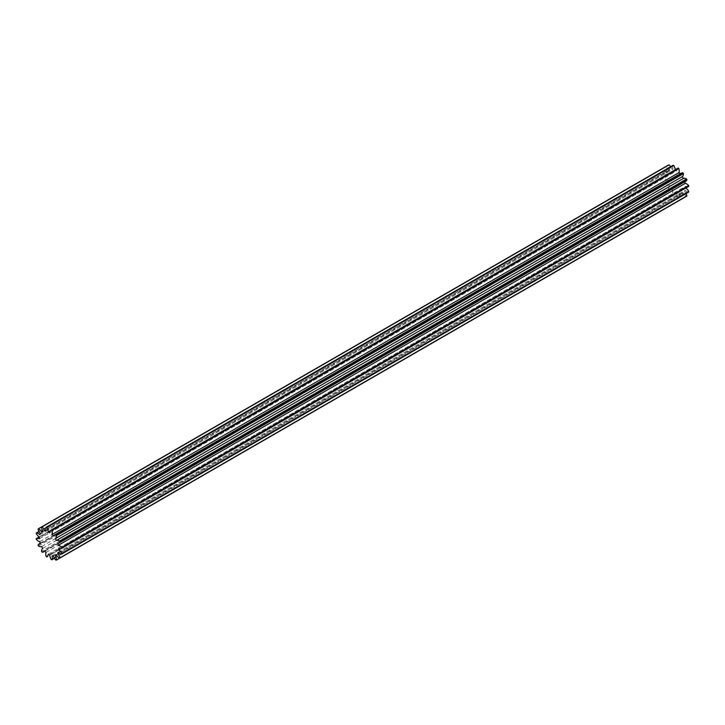 <?xml version="1.0" encoding="UTF-8"?>
<svg xmlns="http://www.w3.org/2000/svg" width="725" height="725" viewBox="0 0 725 725"><rect width="100%" height="100%" fill="white"/><g stroke="black" fill="none" stroke-linecap="round" stroke-linejoin="round"><path stroke-width="0.54" stroke-dasharray="3.62 2.72" d="M50.542 530.546L675.229 169.895A13.739 7.93 60 0 1 675.981 170.293A13.739 7.93 60 0 1 676.733 170.765A6.516 3.761 60 0 1 677.975 168.164M39.784 534.678L666.737 172.704A6.516 3.761 -120 0 0 665.242 171.544A6.516 3.761 -120 0 0 663.339 170.928L38.969 531.398M41.633 531.933L668.595 169.958A6.516 3.761 -120 0 0 665.541 166.859A6.516 3.761 -120 0 0 665.396 166.777L41.552 526.948M36.25 533.564L663.212 171.598A18.324 10.585 60 0 1 663.339 170.928M36.377 539.482L663.339 177.507A18.324 10.585 60 0 1 663.212 176.683L39.223 536.944M38.062 529.168L665.024 167.194A18.324 10.585 60 0 1 665.396 166.777M38.434 545.998L665.396 184.023A18.324 10.585 60 0 1 665.024 183.18L38.062 545.155M42.095 552.142L669.057 190.167A18.324 10.585 60 0 1 668.513 189.424L41.552 551.399M49.771 555.105L676.733 193.14A13.739 7.93 60 0 1 675.229 192.261A6.516 3.761 60 0 1 673.888 194.925L49.78 555.25L673.779 194.989A18.324 10.585 60 0 1 673.126 194.463L46.173 556.438M56.405 555.042L683.367 193.067A13.739 7.93 60 0 1 682.85 193.412A13.739 7.93 60 0 1 682.298 193.684A6.516 3.761 60 0 1 683.448 198.052A18.324 10.585 60 0 1 682.905 198.161L55.943 560.135M54.466 558.232L678.827 197.753A18.324 10.585 60 0 1 678.183 197.535L51.221 559.501M680.15 173.782A13.739 7.93 60 0 1 680.385 174.054A6.516 3.761 60 0 1 681.264 173.139M57.683 543.397L684.645 181.431A6.516 3.761 -120 0 0 685.877 181.123M58.707 548.209L685.669 186.234A6.516 3.761 -120 0 0 688.542 186.461M685.669 186.234A13.739 7.93 60 0 1 685.669 187.983A6.516 3.761 60 0 1 685.787 188.056M58.263 552.296L685.216 190.322A6.516 3.761 -120 0 0 688.623 192.107M685.216 190.322A13.739 7.93 60 0 1 684.645 191.599A6.516 3.761 60 0 1 686.031 193.602M683.367 193.067A6.516 3.761 -120 0 0 686.566 196.257M53.423 556.03L680.385 194.055A6.516 3.761 -120 0 0 682.905 198.161M680.385 194.055A13.739 7.93 60 0 1 678.99 193.919A6.516 3.761 60 0 1 678.827 197.753M676.733 193.14A6.516 3.761 -120 0 0 678.183 197.535M46.01 552.414L672.972 190.448A6.516 3.761 -120 0 0 673.126 194.463M672.972 190.448A13.739 7.93 60 0 1 671.577 188.971A6.516 3.761 60 0 1 670.688 189.896A6.516 3.761 60 0 1 669.057 190.167M42.703 548.363L669.664 186.398A6.516 3.761 -120 0 0 668.513 189.424M669.664 186.398A13.739 7.93 60 0 1 668.595 184.54A6.516 3.761 60 0 1 665.396 184.023M40.355 543.569L667.317 181.603A6.516 3.761 -120 0 0 666.076 181.903A6.516 3.761 -120 0 0 665.024 183.18M667.317 181.603A13.739 7.93 60 0 1 666.737 179.655A6.516 3.761 60 0 1 663.339 177.507M39.331 538.766L666.293 176.791A6.516 3.761 -120 0 0 663.312 176.619A6.516 3.761 -120 0 0 663.212 176.683M666.293 176.791A13.739 7.93 60 0 1 666.293 175.051A6.516 3.761 60 0 1 663.212 171.598M666.737 172.704A13.739 7.93 60 0 1 667.317 171.426A6.516 3.761 60 0 1 665.024 167.194M668.595 169.958A13.739 7.93 60 0 1 669.112 169.614A13.739 7.93 60 0 1 669.664 169.342A6.516 3.761 60 0 1 668.513 164.974M45.838 530.238L671.577 168.97A6.516 3.761 -120 0 0 670.534 166.768M671.577 168.97A13.739 7.93 60 0 1 672.972 169.106A6.516 3.761 60 0 1 673.126 165.273M60.982 548.635L685.669 187.983M48.267 554.235L675.229 192.261M52.028 555.894L678.99 193.919M58.906 552.867L684.645 191.599M55.336 555.658L682.298 193.684M39.784 541.629L666.737 179.655M44.615 550.946L671.577 188.971M41.633 546.514L668.595 184.54M42.703 531.316L669.664 169.342M46.01 531.081L672.972 169.106M40.355 533.401L667.317 171.426M39.331 537.017L666.293 175.051M53.423 536.029L680.385 174.054M49.771 532.739L676.733 170.765M56.423 555.078L682.85 193.412M40.237 543.233L666.076 181.903M44.85 551.217L670.688 189.896M42.684 531.28L669.112 169.614M39.213 536.944L663.312 176.619"/><path stroke-width="1.09" d="M670.534 166.768A6.516 3.761 -120 0 0 669.057 164.865A18.324 10.585 60 0 0 668.513 164.974L41.552 526.948A18.324 10.585 60 0 1 42.095 526.839A6.516 3.761 60 0 1 44.615 530.945A13.739 7.93 60 0 1 46.01 531.081A6.516 3.761 60 0 1 46.173 527.247A18.324 10.585 60 0 1 46.817 527.465A6.516 3.761 60 0 1 48.267 531.86A13.739 7.93 60 0 1 49.019 532.268A13.739 7.93 60 0 1 49.771 532.739A6.516 3.761 60 0 1 51.112 530.075A6.516 3.761 60 0 1 51.221 530.011A18.324 10.585 60 0 1 51.874 530.537A6.516 3.761 60 0 1 52.028 534.552A13.739 7.93 60 0 1 53.423 536.029A6.516 3.761 60 0 1 54.312 535.104A6.516 3.761 60 0 1 55.943 534.832A18.324 10.585 60 0 1 56.487 535.576A6.516 3.761 60 0 1 55.336 538.603A13.739 7.93 60 0 1 56.405 540.46A6.516 3.761 60 0 1 59.459 540.886A6.516 3.761 60 0 1 59.604 540.977A18.324 10.585 60 0 1 59.976 541.82A6.516 3.761 60 0 1 58.924 543.097A6.516 3.761 60 0 1 57.683 543.397A13.739 7.93 60 0 1 58.263 545.345A6.516 3.761 60 0 1 59.758 545.925A6.516 3.761 60 0 1 61.661 547.493A18.324 10.585 60 0 1 61.788 548.317A6.516 3.761 60 0 1 61.688 548.381A6.516 3.761 60 0 1 58.707 548.209A13.739 7.93 60 0 1 58.707 549.949A6.516 3.761 60 0 1 61.788 553.402A18.324 10.585 60 0 1 61.661 554.072A6.516 3.761 60 0 1 58.263 552.296A13.739 7.93 60 0 1 57.683 553.574A6.516 3.761 60 0 1 59.976 557.806A18.324 10.585 60 0 1 59.604 558.223A6.516 3.761 60 0 1 56.405 555.042A13.739 7.93 60 0 1 55.888 555.386A13.739 7.93 60 0 1 55.336 555.658A6.516 3.761 60 0 1 56.487 560.026A18.324 10.585 60 0 1 55.943 560.135A6.516 3.761 60 0 1 53.423 556.03A13.739 7.93 60 0 1 52.028 555.894A6.516 3.761 60 0 1 51.874 559.727A18.324 10.585 60 0 1 51.221 559.501A6.516 3.761 60 0 1 49.771 555.105A13.739 7.93 60 0 1 48.267 554.235A6.516 3.761 60 0 1 46.926 556.9A6.516 3.761 60 0 1 46.817 556.963A18.324 10.585 60 0 1 46.173 556.438A6.516 3.761 60 0 1 46.01 552.414A13.739 7.93 60 0 1 44.615 550.946A6.516 3.761 60 0 1 43.736 551.861A6.516 3.761 60 0 1 42.095 552.142A18.324 10.585 60 0 1 41.552 551.399A6.516 3.761 60 0 1 42.703 548.363A13.739 7.93 60 0 1 41.633 546.514A6.516 3.761 60 0 1 38.434 545.998A18.324 10.585 60 0 1 38.062 545.155A6.516 3.761 60 0 1 39.123 543.877A6.516 3.761 60 0 1 40.355 543.569A13.739 7.93 60 0 1 39.784 541.629A6.516 3.761 60 0 1 36.377 539.482A18.324 10.585 60 0 1 36.25 538.657A6.516 3.761 60 0 1 36.359 538.593A6.516 3.761 60 0 1 39.331 538.766A13.739 7.93 60 0 1 39.331 537.017A6.516 3.761 60 0 1 36.25 533.564A18.324 10.585 60 0 1 36.377 532.893A6.516 3.761 60 0 1 38.28 533.518A6.516 3.761 60 0 1 39.784 534.678A13.739 7.93 60 0 1 40.355 533.401A6.516 3.761 60 0 1 38.062 529.168A18.324 10.585 60 0 1 38.434 528.743A6.516 3.761 60 0 1 38.579 528.833A6.516 3.761 60 0 1 41.633 531.933A13.739 7.93 60 0 1 42.15 531.588A13.739 7.93 60 0 1 42.703 531.316A6.516 3.761 60 0 1 41.552 526.948L38.434 528.743M48.267 531.86L50.542 530.546M56.405 540.46L683.367 178.486A6.516 3.761 60 0 1 686.421 178.912A6.516 3.761 60 0 1 686.566 179.002A18.324 10.585 60 0 1 686.938 179.845L59.976 541.82M38.969 531.398L36.377 532.893M58.263 545.345L685.216 183.371A6.516 3.761 60 0 1 686.72 183.951A6.516 3.761 60 0 1 688.623 185.518A18.324 10.585 60 0 1 688.75 186.343L61.788 548.317M51.221 530.011L678.183 168.037A18.324 10.585 60 0 1 678.827 168.562L51.874 530.537M46.173 527.247L673.126 165.273A18.324 10.585 60 0 1 673.779 165.499L46.817 527.465M55.943 534.832L682.905 172.858A18.324 10.585 60 0 1 683.448 173.601L56.487 535.576M59.604 540.977L686.566 179.002M39.223 536.944L36.458 538.539M669.057 164.865L42.095 526.839M56.487 560.026L683.448 198.052M59.976 557.806L686.938 195.832A18.324 10.585 60 0 1 686.566 196.257L59.604 558.223M61.788 553.402L688.75 191.436A18.324 10.585 60 0 1 688.623 192.107L61.661 554.072M51.874 559.727L54.466 558.232M52.028 534.552L678.99 172.586A6.516 3.761 -120 0 0 678.827 168.562M678.99 172.586A13.739 7.93 60 0 1 680.15 173.782M54.312 535.104L681.264 173.139A6.516 3.761 60 0 1 682.905 172.858M55.336 538.603L682.298 176.637A6.516 3.761 -120 0 0 683.448 173.601M682.298 176.637A13.739 7.93 60 0 1 683.367 178.486M58.924 543.097L685.877 181.123A6.516 3.761 -120 0 0 686.938 179.845M684.763 181.767A13.739 7.93 60 0 1 685.216 183.371M685.787 188.056A6.516 3.761 60 0 1 688.75 191.436M686.031 193.602A6.516 3.761 60 0 1 686.938 195.832M675.22 169.75A6.516 3.761 -120 0 0 673.779 165.499M61.661 547.493L688.623 185.518M58.707 549.949L60.982 548.635M57.683 553.574L58.906 552.867M44.615 530.945L45.838 530.238M61.688 548.381L688.641 186.407M55.888 555.386L56.423 555.078M39.123 543.877L40.237 543.233M43.736 551.861L44.85 551.217M42.15 531.588L42.684 531.28M36.359 538.593L39.213 536.944M51.112 530.075L678.074 168.1"/></g></svg>
